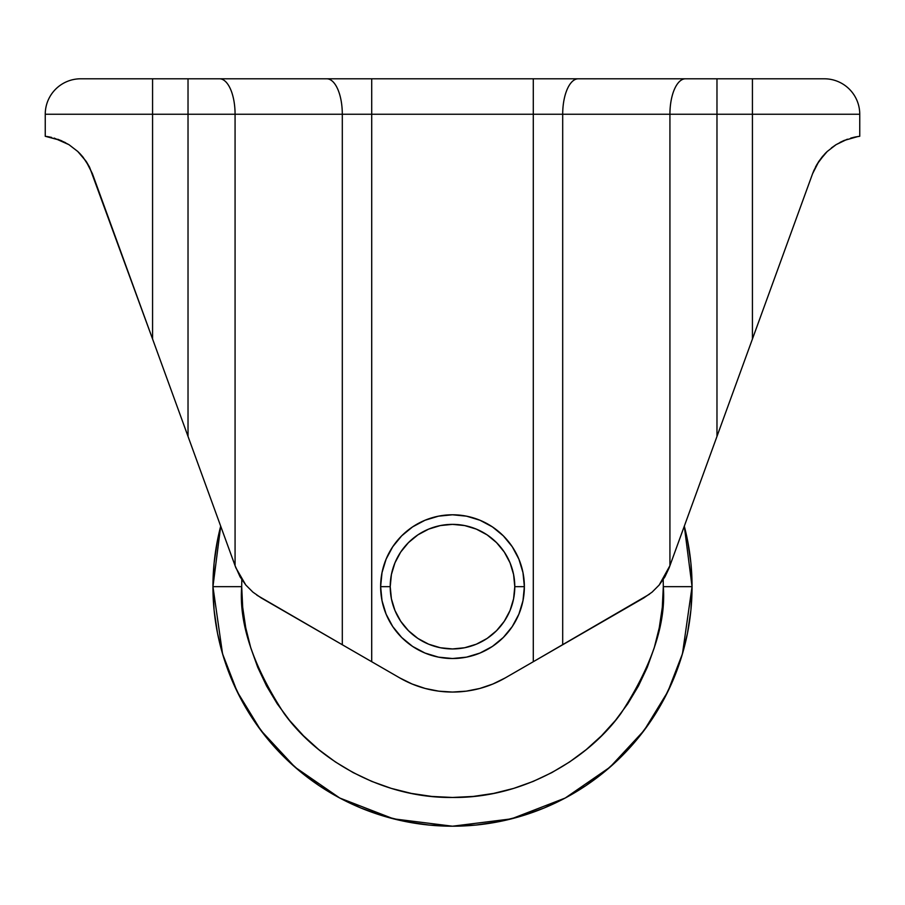 <?xml version="1.0" encoding="UTF-8"?>
<svg xmlns="http://www.w3.org/2000/svg" width="905" height="905" viewBox="0 0 905 905"><rect width="100%" height="100%" fill="white"/><g stroke="black" fill="none" stroke-linecap="round" stroke-linejoin="round"><path stroke-width="1.36" d="M380.632 586.655A71.868 71.868 0 0 1 452.5 514.787A71.868 71.868 0 0 1 524.368 586.655A71.868 71.868 0 0 0 452.5 514.787A71.868 71.868 0 0 0 380.632 586.655L390.213 586.655A62.287 62.287 0 0 1 452.5 524.368A62.287 62.287 0 0 1 514.787 586.655L524.368 586.655L522.988 600.671L518.893 614.156L512.253 626.577L503.316 637.471L492.433 646.408L480.001 653.048L466.516 657.143L452.5 658.523L438.484 657.143L424.999 653.048L412.567 646.408L401.684 637.471L392.747 626.577L386.107 614.156L382.012 600.671L380.632 586.655L382.012 572.627L386.107 559.154L392.747 546.722L401.684 535.839L412.567 526.902L424.999 520.251L438.484 516.167L452.5 514.787L466.516 516.167L480.001 520.251L492.433 526.902L503.316 535.839L512.253 546.722L518.893 559.154L522.988 572.627L524.368 586.655L514.787 586.655L513.588 598.805L510.047 610.49L504.289 621.26L496.54 630.695L487.105 638.444L476.335 644.202L464.65 647.742L452.5 648.942L440.35 647.742L428.665 644.202L417.895 638.444L408.46 630.695L400.711 621.26L394.953 610.49L391.413 598.805L390.213 586.655L391.413 574.505L394.953 562.82L400.711 552.05L408.46 542.615L417.895 534.866L428.665 529.108L440.35 525.567L452.5 524.368L464.65 525.567L476.335 529.108L487.105 534.866L496.54 542.615L504.289 552.05L510.047 562.82L513.588 574.505L514.787 586.655A62.287 62.287 0 0 1 452.5 648.942A62.287 62.287 0 0 1 390.213 586.655L380.632 586.655A71.868 71.868 0 0 0 452.5 658.523A71.868 71.868 0 0 0 524.368 586.655A71.868 71.868 0 0 1 452.5 658.523A71.868 71.868 0 0 1 380.632 586.655M681.748 656.193L673.829 678.331L681.748 656.193L687.461 633.387L690.911 610.128L692.054 586.655L663.308 586.655L663.195 579.653L663.308 586.655L692.054 586.655L684.304 526.178A239.554 239.554 0 0 1 692.054 586.655L690.911 563.17L687.461 539.912L684.304 526.178M220.696 526.178L212.947 586.655L241.692 586.655L241.805 579.653L241.692 586.655L212.947 586.655A239.554 239.554 0 0 1 220.696 526.178L217.539 539.912L214.089 563.17L212.947 586.655L214.089 610.128L217.539 633.387L223.252 656.193L231.171 678.331L241.228 699.576L253.31 719.747L241.228 699.576M256.873 595.173L342.305 644.745L342.305 114.245L235.074 114.245L235.074 565.67L240.063 576.813L245.809 585.026L252.891 592.119L261.104 597.866L399.795 677.936L412.16 684.033L425.214 688.467L438.744 691.16L452.5 692.054L466.256 691.16L479.786 688.467L492.84 684.033L505.205 677.936L533.294 661.725L533.294 114.245L371.706 114.245L371.706 661.725L342.305 644.745L342.305 114.245L371.706 114.245L371.695 661.713M425.214 688.467L438.744 691.16M466.256 691.16L479.786 688.467L492.84 684.033L505.205 677.936L533.294 661.725L533.294 114.245L562.695 114.245L562.695 644.745L643.896 597.866L652.109 592.119L659.191 585.026L664.937 576.813L669.18 567.74L692.879 502.614M692.766 502.92L691.646 506.008M818.233 162.312L812.577 173.737M818.867 161.339L818.437 161.995M826.48 152.198L822.453 156.554M822.362 156.667L818.72 161.565M49.266 136.915L45.25 136.282L45.25 114.245L45.25 136.282L60.827 140.433L68.938 144.664L77.751 151.463L86.043 161.214L89.561 167.165L152.572 339.002L152.572 114.245L152.572 339.002L188.025 436.414L188.025 114.245L188.025 436.414L235.074 565.67L235.074 114.245L45.25 114.245A35.453 35.453 0 0 1 80.703 78.792L824.297 78.792A35.453 35.453 0 0 1 859.75 114.245L859.75 136.282L859.75 114.245L752.428 114.245L752.428 339.002L812.588 173.703L818.912 161.282L827.204 151.508L836.062 144.664L831.412 147.911M704.825 469.797L716.975 436.414L716.975 114.245L669.926 114.245L669.926 565.67L760.981 315.517L752.428 339.002L752.428 114.245L716.975 114.245L716.975 436.414L812.588 173.703L802.192 202.29L812.588 173.703L818.912 161.282L827.204 151.508L836.005 144.698L844.173 140.433L840.044 142.379M836.005 144.698L847.351 139.2M855.768 136.904L853.358 137.424M784.714 250.3L768.933 293.661M802.192 202.29L788.119 240.934M844.127 140.456L857.929 136.531M643.896 597.866L652.109 592.119L659.191 585.026L669.926 565.67L669.926 114.245L562.695 114.245L562.695 644.745L533.294 661.725L649.485 594.189M47.105 136.531L51.653 137.424M65.443 142.639L57.807 139.257M79.267 152.945L86.043 161.214L92.412 173.703L86.722 162.233L80.047 153.748L82.638 156.667M86.348 161.678L80.262 153.974M122.367 256.002L116.881 240.934M212.132 502.626L209.915 496.562M205.707 484.978L235.82 567.74L245.809 585.026L252.891 592.119L261.104 597.866M213.354 506.008L212.177 502.761M80.703 78.792A35.453 35.453 0 0 0 45.25 114.245L152.572 114.245L152.572 78.792L80.703 78.792M188.025 78.792L152.572 78.792L152.572 114.245L188.025 114.245L188.025 78.792L188.025 114.245L235.074 114.245A35.453 15.543 -90 0 0 219.53 78.792L188.025 78.792M326.762 78.792L219.53 78.792A35.453 15.543 90 0 1 235.074 114.245L342.305 114.245A35.453 15.543 -90 0 0 326.762 78.792A35.453 15.543 90 0 1 342.305 114.245L371.706 114.245L371.706 78.792L326.762 78.792M533.294 78.792L371.706 78.792L371.706 114.245L533.294 114.245L533.294 78.792L533.294 114.245L562.695 114.245A35.453 15.543 -90 0 1 578.238 78.792L533.294 78.792M685.47 78.792L578.238 78.792A35.453 15.543 90 0 0 562.695 114.245L669.926 114.245A35.453 15.543 -90 0 1 685.47 78.792A35.453 15.543 90 0 0 669.926 114.245L716.975 114.245L716.975 78.792L685.47 78.792M752.428 78.792L716.975 78.792L716.975 114.245L752.428 114.245L752.428 78.792L752.428 114.245L859.75 114.245A35.453 35.453 0 0 0 824.297 78.792L752.428 78.792M708.049 460.939L705.696 467.387L708.038 460.95M822.317 156.723L818.674 161.644M708.095 460.815L712.54 448.586M695.085 496.562L701.726 478.293M682.528 531.054L690.741 508.474M544.131 655.458L533.294 661.725M550.319 651.894L546.552 654.066M575.297 637.471L561.666 645.344M343.334 645.344L329.703 637.471M358.448 654.066L354.681 651.894M367.86 659.496L361.728 655.955M222.472 531.054L214.259 508.474M203.274 478.293L205.684 484.933M192.46 448.597L196.905 460.815M144.019 315.517L152.572 339.002L144.019 315.517M136.067 293.661L142.956 312.587M77.491 151.214L83.045 157.165L89.561 167.176L102.808 202.29M92.401 173.681L200.175 469.797M371.706 661.725L399.795 677.936A105.41 105.41 0 0 0 505.205 677.936M818.968 161.192L813.912 170.389M827.249 151.463L825.156 153.545M824.749 153.963L818.98 161.169M855.745 136.904L850.779 138.092M855.734 136.915L859.75 136.282M827.509 151.214L825.224 153.465M825.394 153.284L826.208 152.47M817.057 164.235L824.953 153.748M815.405 167.233L816.943 164.427M812.6 173.67L813.878 170.468M80.047 153.748L77.491 151.226M54.153 138.08L68.938 144.664L77.751 151.463M46.268 136.417L45.25 136.282M79.844 153.545L77.796 151.508M89.459 166.972L86.484 161.882M585.592 785.834L565.433 797.927L585.592 785.834L604.472 771.829L621.893 756.048L637.686 738.627L651.691 719.747L663.772 699.576L673.829 678.331M382.962 815.891L360.824 807.973L382.962 815.891L405.768 821.604L429.015 825.055L452.5 826.208L475.985 825.055L499.232 821.604L522.038 815.891L544.177 807.973L565.433 797.927M253.31 719.747L267.314 738.627L283.107 756.048L300.528 771.829L319.408 785.834L339.567 797.927L360.824 807.973M692.054 586.655A239.554 239.554 0 0 1 452.5 826.208A239.554 239.554 0 0 1 212.947 586.655L222.528 653.727L237.167 691.624L260.855 730.392L294.985 767.146L339.771 798.029L393.528 818.844L452.5 826.208L511.472 818.844L565.229 798.029L610.015 767.146L644.145 730.392L667.833 691.624L682.472 653.727L692.054 586.655M663.308 586.655C666.125 623.296 652.075 665.458 621.147 713.14C588.804 758.413 524.063 798.301 452.5 797.463C380.937 798.301 316.196 758.413 283.853 713.14C252.925 665.458 238.875 623.296 241.692 586.655L242.698 607.312L245.741 627.776L250.764 647.844L257.733 667.324L266.579 686.024L277.213 703.773L289.543 720.391L303.435 735.72L318.764 749.612L335.382 761.942L353.12 772.576L371.831 781.422L391.299 788.391L411.368 793.414L431.832 796.445L452.5 797.463L473.168 796.445L493.632 793.414L513.701 788.391L533.169 781.422L551.88 772.576L569.618 761.942L586.236 749.612L601.565 735.72L615.457 720.391L627.787 703.773L638.421 686.024L647.267 667.324L654.236 647.844L659.259 627.776L662.302 607.312L663.308 586.655"/></g></svg>
